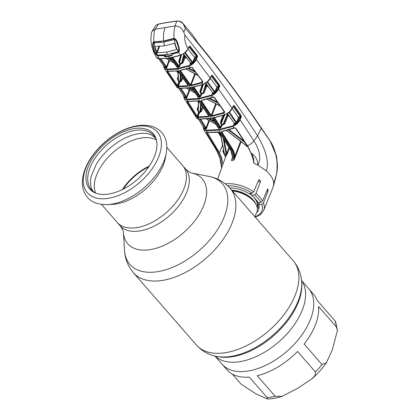<?xml version="1.0" encoding="UTF-8"?>
<svg xmlns="http://www.w3.org/2000/svg" width="420" height="420" viewBox="0 0 420 420"><rect width="100%" height="100%" fill="white"/><g stroke="black" fill="none" stroke-linecap="round" stroke-linejoin="round"><path stroke-width="0.63" d="M184.102 188.312A43.339 24.848 -41.1 0 0 182.579 165.485A43.339 24.848 138.9 0 1 184.102 188.312A43.339 24.848 138.9 0 1 151.809 222.516A43.339 24.848 138.9 0 1 117.233 222.437A43.339 24.848 -41.1 0 0 151.809 222.516A43.339 24.848 -41.1 0 0 184.102 188.312M336.383 326.949L318.502 306.427A57.461 32.944 138.9 0 1 315.551 324.524A57.461 32.944 138.9 0 1 304.148 344.017L322.03 364.539L326.487 362.596L332.441 349.451L337.423 330.388L336.383 326.949A57.461 32.944 -41.1 0 0 334.987 320.812L317.105 300.29A57.461 32.944 138.9 0 0 313.535 294.262L308.658 288.666A57.461 32.944 138.9 0 1 310.674 318.927A57.461 32.944 138.9 0 1 267.865 364.271A57.461 32.944 138.9 0 1 222.023 364.166A57.461 32.944 -41.1 0 0 267.865 364.271A57.461 32.944 -41.1 0 0 310.674 318.927A57.461 32.944 -41.1 0 0 308.658 288.666L301.539 280.497M123.317 189.058A38.614 22.139 138.9 0 1 148.68 166.955M149.237 166.152A39.412 22.596 -41.1 0 0 122.446 189.499M257.381 208.735A21.142 11.786 -159.1 0 0 259.051 206.215M259.439 202.965A21.142 11.786 -159.1 0 0 259.392 202.587M254.987 216.851L256.956 211.701A21.142 11.786 -159.1 0 0 254.662 202.351A21.142 11.786 -159.1 0 0 232.423 190.964M334.987 320.812L335.585 321.683L337.423 330.388M232.381 374.126L241.216 384.258L255.995 393.897L267.382 399L267.157 397.582L249.275 377.066A57.461 32.944 138.9 0 1 226.9 369.763L214.904 356.003M297.554 351.477A57.461 32.944 138.9 0 1 257.26 375.743L275.142 396.265L282.077 396.37L297.838 388.248L312.307 378.546L315.063 375.469L315.441 371.999L297.554 351.477M166.257 153.326L165.333 158.261A43.339 24.848 138.9 0 1 163.496 164.666A43.339 24.848 138.9 0 1 112.434 204.367L107.415 204.603A48.206 27.636 138.9 0 0 164.209 160.451A48.206 27.636 138.9 0 0 166.257 153.326C167.68 144.459 166.189 137.555 161.784 132.605C158.587 129.008 154.439 126.725 149.336 125.753C141.325 124.367 132.573 125.853 123.086 130.211C106.544 137.686 90.825 153.694 85.076 169.15C82.436 176.017 81.742 182.411 82.997 188.328C83.774 191.767 85.27 194.765 87.486 197.327C91.744 202.361 98.385 204.787 107.415 204.603M95.576 193.001A41.076 23.546 138.9 0 1 96.511 175.234A41.076 23.546 138.9 0 1 123.821 144.627A41.076 23.546 138.9 0 1 156.382 140.012M88.216 166.803A42.126 24.15 138.9 0 1 124.441 131.36A42.126 24.15 138.9 0 1 156.314 139.566A42.126 24.15 138.9 0 1 154.691 155.825A42.126 24.15 138.9 0 1 95.146 192.875A42.126 24.15 138.9 0 1 88.216 166.803M95.96 193.195A41.338 23.699 138.9 0 1 89.938 167.963A41.338 23.699 138.9 0 1 124.898 133.418A41.338 23.699 138.9 0 1 156.518 140.416M219.455 132.316L207.522 132.584A0.452 0.32 -86.2 0 1 207.302 132.436L218.489 131.954L219.639 132.536L230.696 150.087L232.559 157.064L231.362 160.524L232.355 157.678M229.394 148.26L227.435 153.484L225.566 156.928L222.947 151.646L223.367 149.604M207.265 132.431A0.452 0.336 -80 0 1 206.813 132.379L207.302 132.436L219.482 152.738L221.686 157.946L222.847 164.525L225.566 156.928M197.747 42.777L193.032 35.464L197.704 42.53A0.756 0.394 -39.1 0 1 197.747 42.777C219.859 69.836 241.054 98.285 261.324 128.132L261.256 128.321C237.216 92.783 211.895 59.451 185.304 28.334C184.391 24.602 182.296 22.223 179.03 21.189L176.715 21.137L167.659 22.423L158.382 24.166L156.471 24.917L155.316 26.155L156.55 24.827A0.452 0.326 56.1 0 0 156.471 24.917M179.723 60.365L179.24 59.698M261.308 127.922L268.758 138.831L273.389 146.984L276.491 155.988L270.144 141.115L261.324 128.132A0.756 0.362 147 0 0 261.308 127.922C241.038 98.039 219.839 69.573 197.704 42.53M255.024 216.757A25.447 14.186 -159.1 0 0 261.728 204.335L263.429 202.954A26.959 15.031 20.9 0 1 263.644 210.467L273.089 187.215L273.725 183.509C279.489 170.851 277.909 150.412 268.548 138.737L261.256 128.321L257.534 135.854C263.141 144.963 270.207 160.892 266.269 170.767L257.812 165.097C257.88 160.382 255.738 156.398 251.386 153.143C253.307 156.424 254.095 159.794 253.748 163.238L253.36 159.484M273.588 185.488L276.339 175.04L273.725 183.509C273.488 179.251 271.005 175.004 266.269 170.767M193.032 35.464L182.994 23.462C182.196 22.355 180.925 21.557 179.183 21.074L182.994 23.462L185.304 28.334L183.782 32.251L184.826 35.007C212.299 69.395 236.534 103.01 257.534 135.854L253.885 140.915C258.179 147.315 262.159 157.516 257.812 165.097L253.748 163.238M168.032 22.396A0.452 0.273 80.6 0 0 167.816 22.292L176.888 21L179.03 21.189M176.888 21A0.452 0.289 83.2 0 0 176.715 21.137L175.119 25.946C179.067 25.898 181.954 27.998 183.782 32.251M158.734 24.139L158.382 24.166L155.179 29.237L152.003 31.458L151.4 33.143C150.733 38.357 150.785 40.294 151.652 45.329C152.623 49.991 154.234 54.017 156.497 57.409A0.452 0.373 146 0 0 156.508 57.419L159.275 58.716L169.454 57.976L180.437 55.22L184.742 53.041M156.676 24.791A0.452 0.326 56.1 0 0 156.55 24.827L158.519 24.035L167.816 22.292A0.452 0.273 80.6 0 0 167.659 22.423M222.884 151.242L222.994 151.62M231.362 160.524L232.685 160.267C233.751 156.781 233.347 153.347 231.478 149.966L230.496 150.04L219.639 132.536M207.302 132.436L206.309 130.825L203.637 129.386L216.269 149.903A8.306 3.738 -31.6 0 0 217.513 150.775L206.593 132.888L206.813 132.379M196.382 117.689L199.017 119.017L211.344 118.235L224.747 114.765L229.315 111.956L232.176 108.224L233.315 105.819L234.26 105.714L241.185 115.752L241.285 116.954L240.077 119.721C238.539 122.84 236.114 125.081 232.79 126.446L219.014 130.1L206.309 130.825A0.452 0.32 93.8 0 1 206.315 130.247L218.946 129.528L232.638 125.9C235.772 124.604 238.056 122.467 239.495 119.49L240.702 116.718L240.209 116.933L239.117 118.004L237.079 122.666L236.334 123.391L233.641 124.441L234.103 123.281M231.378 160.487L232.559 157.064M225.682 156.618L228.816 147.336M226.364 155.342A0.452 0.394 34.1 0 0 226.212 154.865L223.251 138.469M227.435 153.484L226.611 153.216L224.175 139.928M220.799 134.61L224.107 152.554L225.75 155.668M221.219 120.052L221.776 119.952L220.878 122.346M222.059 119.973A0.452 0.263 -159.5 0 0 221.776 119.952M223.708 151.053L223.75 151.489L223.708 151.053L222.91 151.037M222.947 151.646L223.75 151.489L224.107 152.554L223.466 152.88M220.978 136.773L218.027 132.2M218.704 132.111L220.71 135.219M207.26 132.552L206.593 132.888M221.686 157.946L220.957 158.167L217.513 150.775L218.185 150.439M221.65 167.885L220.957 158.167L221.655 167.837L219.691 157.542L216.269 149.903M203.306 126.966L206.315 130.247M200.718 119.217L206.099 127.906L206.315 128.956L204.094 128.714L203.81 128.163A0.452 0.268 -163.8 0 0 203.984 128.058M228.879 115.815L227.929 115.952L224.779 123.706L223.298 124.745L222.101 124.987L221.498 124.766L220.757 123.606L220.469 122.141L222.805 115.642M213.108 118.115L219.324 127.727L220.169 127.586A0.452 0.268 -100.1 0 1 220.248 128.153L221.209 127.323L220.61 127.103L220.169 127.586L213.943 117.952M220.248 128.153L218.547 128.436L212.126 118.293M227.372 113.237L234.418 123.538L236.156 122.845L238.534 117.773L240.025 116.392L240.209 116.933M232.197 108.57L238.534 117.773L239.117 118.004M233.1 106.344L240.025 116.392L240.791 116.062L233.867 106.024L233.1 106.344M229.483 112.13L236.497 122.435L237.079 122.666M229.435 112.172L229.094 112.576L236.334 123.391M234.045 123.685L233.641 124.441L234.024 123.338M223.729 115.343L221.246 122.246L221.272 123.26L222.017 124.42L223.209 124.178L224.112 123.265L227.797 114.251L224.112 123.265L224.779 123.706M227.257 115.584L227.929 115.952M223.298 124.745L223.209 124.178L227.504 113.825M214.609 117.82L220.61 127.103L221.498 124.766L222.017 124.42A0.452 0.263 -100.8 0 1 222.101 124.987L221.209 127.323M212.279 118.267L218.216 127.502M224.784 114.812L221.272 123.26L220.757 123.606M224.128 115.206L221.246 122.246L220.469 122.141M228.905 112.319L228.874 112.665M234.339 123.391L227.43 113.715M201.563 100.454L200.912 101.136L201.191 100.338L213.014 97.02L214.321 97.251L224.658 111.846L224.249 112.964L223.645 113.195L224.747 114.765L229.01 112.445M183.813 95.996L186.874 99.188L198.482 98.485L211.029 95.198C214.153 93.944 216.447 91.823 217.912 88.841L218.489 89.072L232.25 108.46L233.489 105.934M217.912 88.841L219.109 86.121L219.691 86.352L218.489 89.072C216.935 92.201 214.499 94.427 211.186 95.76L198.56 99.062L186.884 99.776L184.17 98.374L196.355 117.647M201.191 100.338A0.452 0.268 79.2 0 0 201.432 100.48L212.546 97.44L211.029 95.198M224.658 111.846L224.327 112.082M224.249 112.964L224.317 111.673M181.109 88.499L186.559 96.873L186.779 97.928L184.616 97.718L184.328 97.172A0.452 0.268 -164 0 0 184.501 97.062L178.852 88.352M176.783 87.003C176.41 87.292 177.371 87.775 179.676 88.457L179.676 88.457A0.452 0.32 92.5 0 1 179.461 88.321L178.453 86.793L176.741 85.874L167.108 71.61L167.307 71.164L168.005 71.242L166.982 69.752L164.246 68.418L176.783 87.003L179.461 88.321L190.675 87.591L202.855 84.457L207.354 81.732L210.289 77.968L211.465 75.532L212.405 75.406L219.581 85.139L219.188 85.46L212.016 75.726L211.244 76.041L218.426 85.78L219.188 85.46L219.109 86.121L217.518 87.397L215.471 92.027L214.72 92.746L212.116 93.744L212.567 92.573M207.837 86.273L206.719 86.436L204.167 92.762L202.792 93.755L201.621 93.991L200.734 96.311L199.773 97.136L198.072 97.419L197.694 96.632M178.946 88.373L184.627 97.136L185.997 97.277L186.517 96.799L189.378 89.302M185.903 97.157L180.254 88.478M184.459 96.826L184.627 97.136A0.452 0.331 97.1 0 1 184.616 97.718M177.928 86.772L179.287 82.42L179.566 82.835M186.559 96.873L185.997 97.277L186.779 97.928L189.761 90.121M178.579 81.27L179.393 81.889M165.596 67.247L166.031 67.883M207.123 81.942L207.501 81.921C209.092 80.341 210.047 79.102 210.362 78.204L211.643 75.647M167.108 71.61L167.727 71.327M167.307 71.164A0.452 0.336 101.1 0 0 167.486 71.285L168.168 71.368M167.963 71.242L168.43 71.201M177.445 70.817A0.452 0.278 -97.8 0 1 177.067 70.791L178.238 71.321L188.317 85.544L188.06 86.299L178.453 86.793A0.452 0.32 92.5 0 1 178.437 86.2L187.987 85.712L188.081 85.439M177.298 70.917L168.215 71.374A0.452 0.315 -87.6 0 1 168.005 71.242L177.067 70.791M177.854 86.73A0.452 0.336 -80.3 0 1 177.875 86.142L177.408 85.528L178.883 81.653L177.739 79.931L177.334 78.482L178.054 76.377M176.741 85.874L177.408 85.528L167.769 71.253M177.875 86.142L179.498 81.884L178.883 81.653L180.238 81.344L180.175 74.245M178.001 73.048L176.547 71.017M177.986 71.069L178.112 78.698L179.492 81.291M178.238 71.547L178.343 79.569L177.739 79.931M177.24 70.927L177.991 71.972M178.122 78.587L177.334 78.482M179.802 64.26L179.776 66.139M178.962 66.885A0.452 0.278 -97.6 0 1 179.356 66.822M180.81 75.143L180.894 80.692L182.275 77.201M180.248 81.931A0.452 0.32 -86.8 0 0 180.238 81.344L180.894 80.692L181.577 81.076L179.902 81.911L178.437 86.2M182.81 77.952L181.577 81.076M187.987 85.712A0.452 0.278 82.1 0 0 188.06 86.299M177.55 69.058L190.675 87.591A0.452 0.273 80.6 0 0 190.916 87.722L203.086 84.593L201.726 82.945L191.184 85.78L190.008 85.265L179.933 71.043L180.201 70.271L190.071 67.599L188.932 66.124L177.55 69.058L166.982 69.752A0.452 0.315 92.3 0 1 166.96 69.153L177.46 68.465L188.774 65.546C191.898 64.328 194.208 62.223 195.699 59.236L196.282 59.472L210.362 78.204M190.008 85.265L190.523 84.898L194.597 74.204L194.045 73.469M179.933 71.043L180.442 70.67L190.523 84.898L191.09 85.197L201.684 82.341L202.136 81.097M180.563 70.376L180.442 70.67M180.201 70.271A0.452 0.263 79.1 0 0 180.437 70.403L190.328 67.715M190.355 67.709L190.927 67.258L190.302 67.725M191.888 67.273L191.21 67.263M202.456 82.667L202.503 81.38L191.882 67.473L192.25 67.457L202.86 81.564L202.456 82.667L201.726 82.945L201.569 82.378M190.927 67.258L192.25 67.457M202.519 81.774L202.86 81.564M202.262 82.115L202.461 81.538M188.837 68.213L194.817 71.342M195.589 72.361L188.066 68.46M186.123 69.038L197.736 75.212M195.725 74.34L195.195 74.424L191.09 85.197A0.452 0.263 79.2 0 0 191.184 85.78M195.216 74.083A0.452 0.273 -98.9 0 1 195.195 74.424L194.597 74.204L194.885 73.91M195.699 59.236L196.891 56.59L197.468 56.826L196.282 59.472C194.696 62.606 192.25 64.822 188.932 66.124L188.774 65.546M207.59 81.837L207.06 82.299M205.59 82.856L212.882 92.841L214.541 92.19L207.175 82.205M214.72 92.746L214.541 92.19L216.941 87.166L210.357 78.225M207.569 81.874L214.893 91.796L215.471 92.027M217.518 87.397L216.941 87.166L218.426 85.78L218.615 86.331M212.016 75.726L211.376 75.862L212.405 75.406M219.581 85.139L219.691 86.352M212.515 92.998L212.541 92.715M212.552 92.746L212.882 92.841L212.116 93.744L212.494 92.657M212.809 92.71L205.664 83.328M206.209 84.063L203.495 92.327L206.525 84.488M206.903 85.003L206.635 85.838A0.452 0.362 17.5 0 0 206.047 86L206.719 86.436A0.452 0.278 -98.3 0 0 206.635 85.838L207.433 85.722M203.333 84.509L200.75 92.269L201.532 93.413L202.697 93.172L203.495 92.327L204.167 92.762M205.884 83.627L202.792 93.755M199.899 91.098L200.681 91.198L202.808 84.688L200.676 91.203L200.75 92.269L200.24 92.631L199.899 91.098L202.251 84.514M202.792 84.73L202.514 84.677M193.988 87.139L200.135 96.091L201.023 93.77L200.24 92.631M192.481 87.444L198.844 96.705L200.135 96.091M199.773 97.136A0.452 0.268 -100.2 0 0 199.689 96.558L193.321 87.281M191.651 87.596L197.999 96.836A0.452 0.278 -98.6 0 1 198.072 97.419M197.999 96.836L197.741 96.49L197.999 96.836L198.844 96.705A0.452 0.273 -99.4 0 1 198.922 97.283M189.656 87.922L192.974 89.743M193.725 90.836L188.638 88.058M186.743 88.268L195.248 93.051M198.482 98.485A0.452 0.273 80.6 0 0 198.56 99.062L211.344 118.235A0.452 0.273 80.6 0 0 211.591 118.382L199.238 119.165A0.452 0.32 93 0 1 199.017 119.017L198.025 117.427L196.429 116.508L187.084 101.75L187.299 101.267L187.882 101.336L186.884 99.776A0.452 0.32 93.1 0 1 186.874 99.188M208.745 116.886L198.025 117.427A0.452 0.32 93 0 1 198.02 116.844L208.682 116.308A0.452 0.278 81.9 0 0 208.745 116.886L209.018 116.104L199.096 101.262M198.056 100.858A0.452 0.278 82.1 0 0 198.298 100.994L188.097 101.472A0.452 0.32 93.1 0 1 187.882 101.336L198.056 100.858L199.022 101.194M208.787 116.009L208.682 116.308L208.834 115.867L209.018 116.104M200.445 92.93L200.681 92.29M198.592 100.931L197.983 109.379L198.602 100.936M201.07 92.736L200.975 93.702M200.949 93.959L200.702 96.385M203.059 107.373L201.359 111.662L199.505 112.497L198.02 116.844M198.854 101.068L198.156 110.224L199.206 111.898L199.972 111.951L200.681 111.263L201.359 111.662M200.618 103.735L199.972 111.951A0.452 0.32 -86.4 0 1 199.972 112.529M201.169 104.554L200.681 111.263L202.535 106.586M198.004 109.268L198.156 110.224L197.542 110.576L197.206 109.2L198.172 106.418M197.999 109.305L197.206 109.2M187.751 101.404L197.101 116.167L198.592 112.245L197.542 110.576M198.46 102.553L197.479 101.105M199.206 112.476A0.452 0.326 -85.5 0 0 199.206 111.898L198.592 112.245L199.206 112.476L197.558 116.797A0.452 0.336 99 0 0 197.536 117.374L198.671 113.878M196.429 116.508L197.101 116.167L197.558 116.797M187.084 101.75L187.73 101.441M187.299 101.267A0.452 0.336 100.3 0 0 187.488 101.404L188.044 101.472M187.834 101.33L188.312 101.304M212.357 97.277L212.688 97.277L212.357 97.277M213.014 97.02L213.313 97.031M214.321 97.251L213.959 97.261L224.296 111.857M224.065 112.418L224.275 111.825M218.101 103.058L209.171 98.548M207.16 99.136L220.054 105.814M201.432 100.774L211.228 115.474L215.675 103.803M216.248 104.092L211.79 115.794L211.228 115.474L210.703 115.826L200.912 101.136M211.869 116.371L223.645 113.195L223.498 112.639L211.79 115.794A0.452 0.268 79.3 0 0 211.869 116.371L210.703 115.826M223.498 112.639L224.023 111.468M209.947 98.311L217.434 102.123M234.26 105.714L233.867 106.024M241.185 115.752L240.702 116.718L241.285 116.954M198.954 113.138L199.154 113.463M198.482 119.065L204.115 128.142L205.543 128.31L199.868 119.191M203.941 127.811L204.115 128.142L203.941 127.811M205.438 128.163L206.052 127.817L208.85 120.482M206.099 127.906L205.543 128.31L206.315 128.956L209.417 120.808M206.498 119.023L215.98 124.236M204.094 128.714A0.452 0.331 97.7 0 0 204.115 128.142M214.567 122.047L208.504 118.818M209.528 118.692L213.911 121.039M196.392 117.7A0.452 0.373 -33 0 1 196.387 117.695C196.739 118.466 197.689 118.955 199.238 119.165M241.017 141.887L234.071 160.072L234.008 156.828C234.071 154.234 233.489 151.903 232.265 149.83L221.329 132.258L221.618 131.439L234.47 127.806L235.772 128.069L247.527 145.819L251.113 153.085M239.495 119.49L240.077 119.721L253.885 140.915A8.306 3.738 148.4 0 1 247.527 145.819L247.154 145.824L248.509 147.945M221.618 131.439A0.452 0.268 79.3 0 0 221.87 131.591L234.119 128.195L232.638 125.9M235.772 128.069L235.41 128.079L247.154 145.824M236.775 122.614L236.518 123.296M234.47 127.806L234.78 127.832M236.266 123.05L236.507 122.446M229.21 129.806L244.225 141.288M221.329 132.258L221.855 131.911L232.796 149.489C234.082 151.672 234.696 154.13 234.633 156.87L234.071 160.041M234.008 156.828L234.633 156.87L240.508 141.498M226.721 130.499L247.669 146.669M245.075 142.59L228.522 130.006M261.728 204.335L258.783 204.818A21.997 12.264 20.9 0 1 258.689 209.548A21.997 12.264 20.9 0 1 256.63 212.541M263.429 202.954L268.159 190.764L267.797 188.748L262.516 201.012L260.846 202.346L258.027 202.813L257.303 201.936L257.628 201.122M259.586 202.555L258.783 204.818M260.846 202.346A25.447 14.186 -159.1 0 0 254.341 194.885L255.985 193.515L260.584 181.346L259.282 179.487L258.72 179.933L253.701 191.793L251.974 193.142L249.029 193.625A21.997 12.264 20.9 0 0 229.792 187.95M254.341 194.885L251.528 195.347A21.997 12.264 -159.1 0 1 258.027 202.813M251.554 193.21L250.777 194.444L251.528 195.347M175.004 25.961L155.179 29.237M197.71 107.751L198.051 108.297M158.046 55.87L158.151 55.519M160.865 58.863L166.493 66.864L166.73 67.93L164.64 67.751L164.341 67.216A0.452 0.273 -164.5 0 0 164.519 67.095M164.472 66.859L165.937 67.273L160.004 58.858M164.64 67.751A0.452 0.326 96.2 0 0 164.64 67.153L158.728 58.779M169.822 60.669L168.866 60.517L166.462 66.812L165.863 67.179M169.097 60.254L168.866 60.517L168.347 59.813M172.258 60.606L168.158 58.338M166.352 58.559L173.901 62.858M170.478 57.971L176.957 66.838L176.704 66.507L176.957 66.838L178.647 66.559L172.142 57.65M181.456 55.062L179.66 62.297L180.484 63.431A0.452 0.263 -101.1 0 1 180.579 64.019L179.702 66.334L178.742 67.153A0.452 0.268 79.8 0 0 178.647 66.559L179.981 63.798L179.156 62.664L178.752 61.068L180.547 55.991L180.175 55.514M172.82 57.509L179.099 66.113M178.742 67.153L177.035 67.436A0.452 0.278 81.5 0 0 176.957 66.838M169.171 58.191L171.392 59.43M163.832 66.108L166.96 69.153M184.826 35.007C184.427 40.157 185.488 44.72 188.003 48.699L189.137 46.373L190.04 46.226L197.353 55.587L197.468 56.826M185.252 52.6L192.654 62.202L194.722 57.608L196.214 56.222L196.408 56.789L195.3 57.845L193.237 62.438L192.481 63.152L189.987 64.087L190.428 62.911M184.721 52.757L185.209 52.642C185.934 52.175 186.89 50.941 188.076 48.93L189.205 46.61M185.068 52.453L188.076 48.93M196.408 56.789L196.891 56.59L196.964 55.913L189.651 46.557L189.042 46.699M190.04 46.226L188.916 46.851L196.214 56.222L197.353 55.587M195.3 57.845L194.722 57.608L188.029 49.024M183.298 53.571L190.743 63.179L192.654 62.202L193.237 62.438M184.832 52.967L192.481 63.152M190.68 63.084L183.393 54.033M185.12 56.243L184.879 57.33L185.855 57.188M186.291 57.745L184.968 57.939A0.452 0.278 -98.5 0 0 184.879 57.33A0.452 0.367 12.4 0 0 184.296 57.519L184.695 55.697M184.154 55.004L182.333 62.412L184.296 57.519L184.968 57.939L183.005 62.837L181.729 63.782L180.579 64.019M179.981 63.798L181.624 63.194L183.797 54.548M181.729 63.782L181.624 63.194L182.333 62.412L183.005 62.837M177.035 67.436L176.657 66.654M179.54 61.152L180.973 55.251L179.529 61.194L179.66 62.297L179.156 62.664M179.534 61.168L178.752 61.068M172.084 54.852L171.78 55.776L165.202 56.863L163.8 55.676L157.589 55.766L159.275 58.716A0.452 0.315 91.3 0 0 159.49 58.852L169.691 58.107L180.673 55.356L178.511 52.306L171.806 54.353L171.843 54.794M171.806 54.353L171.759 54.002L177.644 52.364L177.786 51.991M177.718 52.715L177.644 52.364L179.209 50.746L179.146 47.917L179.45 50.983L178.511 52.306L178.374 51.98M171.749 53.681L171.759 54.002M178.952 48.872L179.188 48.227M179.188 50.804L179.45 50.983M177.235 42.032L179.146 47.917L177.418 42.011L175.675 39.086L174.122 38.383C173.659 33.894 173.996 29.747 175.119 25.946M174.389 38.587L173.481 38.425L163.574 40.976C163.17 36.015 163.679 31.558 165.091 27.599M173.806 38.63L173.481 38.425M154.802 41.769L163.574 40.976M156.119 54.836L156.387 54.516L157.673 55.398L157.589 55.766L156.119 54.836L154.371 52.09L152.712 46.09L152.896 42.845L153.888 41.727C153.562 37.212 153.956 33.059 155.059 29.258M154.234 42L153.41 42.95L154.297 41.905L153.888 41.727L154.439 41.575M156.503 57.419L156.503 57.419C156.749 58.149 157.742 58.621 159.49 58.852L159.49 58.852M153.143 45.413L153.41 42.95L152.896 42.845M153.216 46.001L152.712 46.09M154.859 51.933L154.371 52.09M157.673 55.398L158.519 55.277M158.413 55.902L158.419 55.54L163.79 55.314L164.026 55.004M163.8 55.676L163.79 55.314M165.202 56.863A0.452 0.289 -95.6 0 1 165.16 56.301L164.645 55.849L165.002 54.915M164.073 56.175L164.645 55.849M165.722 54.836L165.16 56.301L171.696 55.225L171.922 54.558M171.78 55.776L171.696 55.225M228.123 114.718L227.855 115.369L228.506 115.274M198.161 101.015L198.539 101.572M153.977 42.168L153.347 43.816L153.253 46.305L154.964 52.364L157.421 55.146C155.678 51.419 154.571 47.329 154.093 42.877L163.784 42.147L164.409 45.874L155.284 46.441L155.08 47.014L156.644 52.358L157.164 52.815L166.362 52.122L167.512 54.59L157.421 55.146M153.347 43.816L154.093 42.877M155.08 47.014L155.279 46.441M158.954 46.31L156.644 52.358M163.784 42.147L174.337 39.532C175.634 39.937 176.458 40.898 176.815 42.415L178.794 48.426L179.025 47.817M167.512 54.59L178.259 51.702C176.258 48.017 174.951 43.963 174.337 39.532M178.259 51.702L178.794 48.426M178.878 48.647L179.114 48.027M176.479 49.082L176.274 49.654L176.479 49.082L174.752 43.764L174.248 43.307L164.409 45.874M176.495 49.13L176.274 49.654L166.362 52.122M157.164 52.815L159.668 46.274M301.67 282.13A61.751 35.401 -41.1 0 1 298.41 300.41A61.751 35.401 -41.1 0 1 216.5 356.354L218.053 356.664A60.695 34.797 -41.1 0 0 298.562 301.675A60.695 34.797 -41.1 0 0 301.77 283.705L301.67 282.13C301.219 274.019 298.394 266.873 293.197 260.694L230.197 188.407C224.49 182.086 217.455 178.101 209.097 176.463A61.346 35.17 -41.1 0 1 224.527 216.048A61.346 35.17 -41.1 0 1 168.1 269.031A61.346 35.17 -41.1 0 1 124.483 250.204L123.401 232.344A49.408 28.329 -41.1 0 0 158.529 247.506A49.408 28.329 -41.1 0 0 203.978 204.834A49.408 28.329 -41.1 0 0 191.546 172.951L209.097 176.463M216.5 356.354C208.53 354.795 201.836 351.02 196.429 345.03A64.181 36.792 -41.1 0 0 247.632 345.145A64.181 36.792 -41.1 0 0 295.449 294.499A64.181 36.792 -41.1 0 0 293.197 260.694M196.429 345.03L133.429 272.743A64.181 36.792 -41.1 0 0 184.632 272.858A64.181 36.792 -41.1 0 0 232.449 222.212A64.181 36.792 -41.1 0 0 230.197 188.407M123.401 232.344C123.58 231.326 122.488 229.131 120.125 225.755A43.339 24.848 -41.1 0 0 154.702 225.834A43.339 24.848 -41.1 0 0 186.995 191.636A43.339 24.848 -41.1 0 0 185.472 168.809L166.84 147.425M215.035 356.034A57.461 32.944 -41.1 0 0 260.946 354.254A57.461 32.944 -41.1 0 0 302.51 309.561A57.461 32.944 -41.1 0 0 301.555 280.628M257.219 207.564A19.987 11.14 -159.1 0 0 257.807 202.54M251.055 193.625A19.987 11.14 -159.1 0 0 250.688 193.352M257.103 207.065A19.63 10.946 -159.1 0 0 253.769 197.237M250.987 194.696A19.63 10.946 -159.1 0 0 249.428 193.562M255.948 204.283A19.63 10.946 -159.1 0 0 231.788 190.228M254.662 202.351L254.047 201.553A19.987 11.14 -159.1 0 0 232.208 190.717M315.441 371.999A57.461 32.944 -41.1 0 0 322.03 364.539M267.157 397.582A57.461 32.944 -41.1 0 0 275.142 396.265M85.748 168.368A46.363 26.581 138.9 0 1 136.064 126.362A46.363 26.581 138.9 0 1 158.912 156.282A46.363 26.581 138.9 0 1 108.602 198.282A46.363 26.581 138.9 0 1 85.748 168.368M218.946 129.528A0.452 0.273 80.6 0 0 219.014 130.1L231.478 149.966L232.796 149.489M230.522 149.867L230.496 150.04C231.688 151.877 232.323 154.25 232.397 157.153L232.066 158.844M218.794 153.048L219.482 152.738L222.506 145.152M218.547 128.436A0.452 0.273 -98.6 0 0 218.479 127.864L219.324 127.727L219.392 128.299M184.328 97.172L184.401 96.91M179.314 66.859L178.952 66.906M192.166 63.273L192.386 62.727M211.591 118.382L225.078 114.77M248.845 148.082L248.472 148.092L251.045 153.19L253.349 160.23M234.071 160.072L232.685 160.267M268.159 190.764L266.642 191.011M255.985 193.515A26.959 15.031 20.9 0 1 262.516 201.012M260.584 181.346L257.943 181.781M251.974 193.142A25.447 14.186 -159.1 0 0 227.672 185.792M225.398 183.845A26.959 15.031 20.9 0 1 253.701 191.793M164.341 67.216L164.414 66.948M169.47 60.743L166.73 67.93M171.308 57.818L177.797 66.707M189.987 64.087L190.355 63.016M168.383 55.892L169.454 57.976L169.859 57.95M174.127 38.561L173.744 39.564M154.917 41.874L154.591 42.73M176.815 42.415L177.083 41.706M120.125 225.755L101.493 204.377M191.546 172.951C190.517 172.988 188.491 171.607 185.472 168.809M133.429 272.743C127.948 266.222 124.961 258.709 124.483 250.204M326.487 362.596C322.502 368.335 317.777 373.653 312.307 378.546M282.077 396.37C277 397.992 272.102 398.869 267.382 399M217.607 179.156L223.435 162.876M276.339 175.04L277.231 170.221L277.505 165.674L276.491 155.988M223.729 151.394L220.532 134.19M203.138 126.693L203.637 129.381M229.063 112.502L229.457 112.151C230.953 110.654 231.882 109.421 232.25 108.46M179.456 81.984L179.723 82.394M179.676 88.457L190.916 87.722M203.086 84.593L207.27 82.12M179.141 66.722L178.747 66.77M188.171 85.575L178.038 71.269M197.93 75.469L185.971 69.08M207.496 81.638L206.976 82.11M197.773 96.747L191.51 87.623M186.632 88.279L195.353 93.203M183.635 95.718L184.17 98.374M199.017 101.362L208.871 116.167M212.599 97.419L213.959 97.261M220.232 106.066L206.997 99.183M199.322 113.011L199.122 112.697M198.382 119.044L203.973 128.048M206.378 119.033L216.085 124.399M234.712 127.958L235.41 128.079M247.889 147.047L226.569 130.536M255.308 217.224L260.5 214.594L263.644 210.467M155.316 26.155L152.003 31.458M164.53 67.058L158.634 58.758M176.736 66.759L170.336 57.997M166.252 58.569L174.011 63.005M163.637 65.83L164.246 68.418M185.162 52.405L184.632 52.878M180.673 55.356L184.868 52.936M179.209 50.752L179.099 47.99L177.177 42.053C176.699 40.646 176.174 39.737 175.591 39.323L174.237 38.698M173.728 38.729L163.81 41.281M154.649 41.879L161.459 41.507M155.573 137.949L151.294 134.825C147.872 133.261 143.493 132.888 138.159 133.718C128.62 135.429 119.175 140.285 109.82 148.291C104.165 153.284 99.598 158.713 96.127 164.582L91.298 176.006C89.712 183.078 90.494 188.381 93.644 191.919M154.192 41.606L154.056 41.968"/></g></svg>
